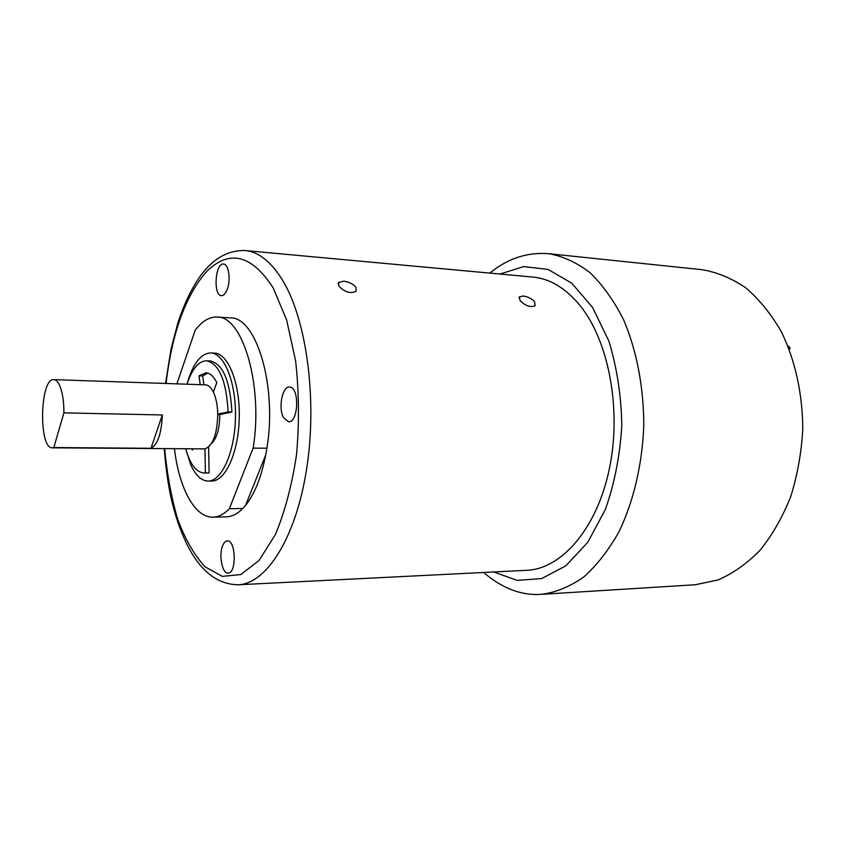 <?xml version="1.0" encoding="UTF-8"?>
<svg xmlns="http://www.w3.org/2000/svg" width="845" height="845" viewBox="0 0 845 845"><rect width="100%" height="100%" fill="white"/><g stroke="black" fill="none" stroke-linecap="round" stroke-linejoin="round"><path stroke-width="1.27" d="M164.194 448.663C166.317 474.425 169.169 489.815 172.095 502.257C176.404 519.833 182.097 535.286 189.153 548.606C202.008 572.35 218.337 584.402 238.132 584.782L526.794 570.301C561.344 568.981 596.602 529.086 609.213 469.556C621.931 410.131 608.875 340.852 579.902 305.372C565.622 288.103 549.958 278.67 532.92 277.075L245.113 250.553C226.291 250.014 210.109 260.355 196.589 281.565C189.132 293.5 182.826 307.517 177.682 323.614L171.06 348.869L165.557 383.461M548.88 253.711C563.076 256.236 576.808 262.573 590.074 272.734C602.781 285.061 613.977 300.767 623.642 319.854C636.707 350.517 643.827 387.549 643.774 426.07C642.221 464.56 633.56 501.265 619.216 531.347C608.77 550.01 596.929 565.242 583.715 577.029C570.037 586.62 556.052 592.377 541.761 594.31L695.403 584.74L717.996 579.976C732.921 573.523 746.927 563.636 759.993 550.317C772.203 535.16 782.407 517.383 790.603 496.997C797.374 475.481 801.43 452.941 802.75 429.387C802.697 394.013 795.124 359.949 781.298 331.631C771.062 313.96 759.222 299.362 745.755 287.828C731.675 278.269 717.088 272.227 701.984 269.682L548.88 253.711C527.28 251.99 507.613 258.454 489.857 273.104M788.734 347.95L790.128 348.034L787.741 345.499M789.283 349.365L790.128 348.034M343.735 281.216C349.165 281.903 353.263 283.973 356.009 287.406L356.189 291.25C350.559 293.954 344.771 292.222 338.824 286.032L338.591 282.462L343.735 281.216M523.15 296.025C527.808 296.637 531.621 298.538 534.579 301.739L535.149 305.7C530.597 307.707 525.558 305.996 520.034 300.566L519.379 296.891L523.15 296.025M176.869 383.852L195.184 330.3C201.955 321.184 209.264 316.769 217.102 317.065L230.336 317.9C256.267 316.664 277.382 386.271 266.904 448.22C262.203 476.358 254.187 496.437 242.821 508.479C237.403 513.94 231.857 516.739 226.185 516.865L212.919 517.151C194.72 517.805 178.96 487.818 174.45 448.737M283.571 417.683C278.058 408.177 282.241 386.165 289.465 387.084C299.669 386.524 298.718 422.891 288.557 421.771L283.571 417.683M222.647 545.69C223.904 542.627 225.446 541.032 227.294 540.895C235.924 539.754 236.79 573.512 228.097 573.068C222.256 573.913 218.559 555.059 222.647 545.69M227.347 289.075C225.721 293.468 223.756 295.655 221.474 295.644C213.003 295.75 215.137 262.647 223.534 264.041C228.562 263.936 230.96 279.494 227.347 289.075M265.752 454.895L245.504 505.49M242.821 508.479L229.344 508.722L253.13 448.114L266.904 448.22M217.102 317.065C242.684 315.787 263.503 385.785 253.13 448.114M229.344 508.722C223.999 514.214 218.528 517.024 212.919 517.151M162.314 414.969L150.98 448.283L53.826 447.544L63.893 412.867L162.314 414.969C161.532 433.4 157.762 444.502 150.98 448.283M53.826 447.544L52.401 447.829C38.384 449.033 39.873 377.831 53.816 379.627C56.309 379.785 58.495 382.32 60.375 387.253C62.762 393.928 63.935 402.474 63.893 412.867M53.816 379.627L205.388 384.834C208.409 385.003 211.07 387.411 213.373 392.059C216.066 397.826 217.524 405.167 217.756 414.103C217.239 434.066 212.972 445.664 204.955 448.885L52.401 447.829M213.373 392.059L216.795 382.595C213.648 376.31 210.025 373.046 205.937 372.803L199.04 375.814L200.191 384.655M210.754 352.935C224.379 353.147 236.273 382.88 235.459 417.536C234.825 452.202 221.696 481.418 208.071 481.058L211.778 481.037C225.457 481.386 238.617 452.223 239.251 417.62C240.064 383.007 228.129 353.326 214.45 353.104L210.754 352.935C200.592 353.495 192.692 363.92 187.051 384.2C192.047 368.895 198.543 361.09 206.571 360.773C219.151 363.656 226.333 380.715 228.129 411.937L217.756 414.103M204.955 448.885L205.377 472.968L204.226 473.042C196.22 472.397 190.062 464.327 185.731 448.822M191.899 448.864L192.406 450.036L192.829 448.875M212.581 390.548L213.563 391.541M206.571 360.773L210.278 360.942C222.911 363.825 230.125 380.852 231.921 412.033L219.806 414.536C219.668 428.626 216.89 438.301 211.472 443.551M219.806 414.536L217.756 414.494M207.775 373.11L202.715 375.951L203.877 384.781M208.63 447.005L209.095 472.957L205.377 472.968M231.921 412.033L228.129 411.937M209.095 472.957L204.226 473.042M202.715 375.951L199.04 375.814M208.071 481.058C201.3 480.805 195.522 475.365 190.727 464.75L185.699 448.822M499.965 274.044L523.646 266.587L548.13 269.449L571.738 283.17L592.598 307.474L608.854 341.053C616.934 367.353 621.244 395.534 621.793 425.605C619.987 455.624 614.505 483.604 605.337 509.546L587.687 542.416L565.833 565.833L541.677 578.561L517.087 580.388L493.744 571.959M238.132 584.782C266.164 583.916 295.581 538.677 306.471 469.989C317.466 401.428 306.988 321.459 283.35 281.575C271.699 262.172 258.961 251.831 245.113 250.553M166.064 383.482C172.084 332.402 185.805 294.863 207.226 270.865C229.851 249.307 251.831 254.979 273.167 287.881L286.656 320.001L295.634 360.963C299.035 391.636 299.341 422.827 296.553 454.525C291.969 485.093 284.913 511.774 275.375 534.579L259.014 560.52L240.825 574.547L222.383 576.396L205.06 566.815C194.413 555.302 185.34 539.585 177.841 519.675C171.429 498.001 167.046 474.33 164.701 448.663M541.761 594.31C521.64 595.778 502.247 588.5 483.604 572.466M338.591 282.462L338.095 283.688M519.379 296.891L518.988 297.683"/></g></svg>
